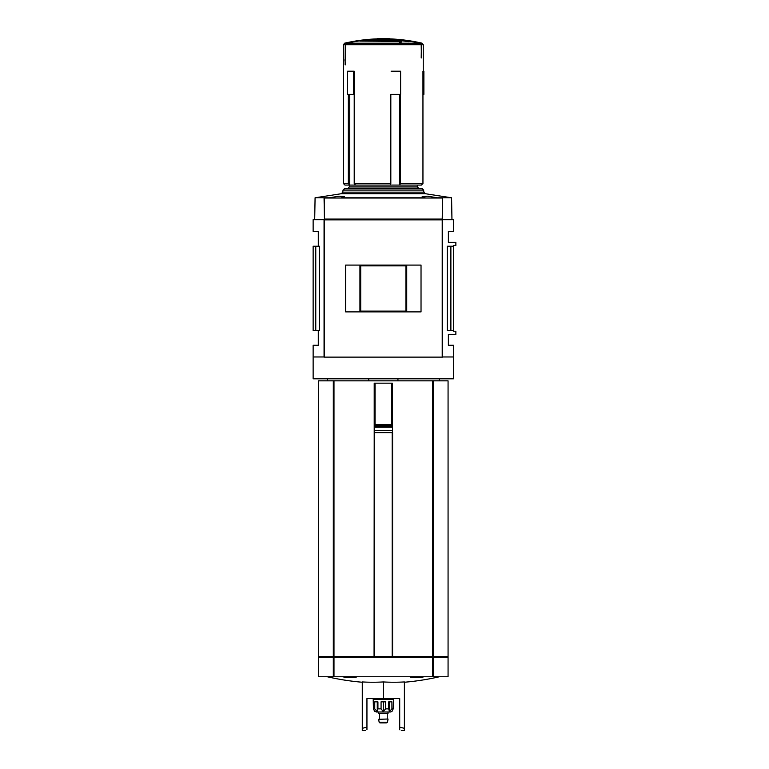 <?xml version="1.0" encoding="UTF-8"?>
<svg xmlns="http://www.w3.org/2000/svg" width="769" height="769" viewBox="0 0 769 769"><rect width="100%" height="100%" fill="white"/><g stroke="black" fill="none" stroke-linecap="round" stroke-linejoin="round"><path stroke-width="1.15" d="M424.228 676.739L419.826 677.604L410.463 677.21L410.742 676.739M355.912 676.739L356.201 677.22L346.838 677.604L342.426 676.739M362.276 681.94A248.685 215.368 -90 0 0 383.327 681.94A248.685 215.368 90 0 0 404.388 681.94L404.388 728.32L399.707 727.166L399.707 698.569L366.948 698.569L366.948 727.166L362.276 728.32L362.276 681.94M365.39 730.55L362.276 730.55L362.276 728.32M383.327 698.569L383.327 681.94M401.264 730.55L404.388 730.55L404.388 728.32M366.948 729.762C364.881 730.8 364.881 730.8 366.948 729.762L366.948 727.166M399.707 727.166L399.707 729.762C401.783 730.8 401.783 730.8 399.707 729.762C401.783 730.8 401.783 730.8 399.707 729.762M392.459 432.62L392.459 430.457L374.205 430.457L374.205 432.62L392.594 432.62L392.594 656.457L433.245 656.457L433.245 380.838L432.678 380.838L432.678 656.457M333.419 380.838L333.419 656.457L318.597 656.457L318.597 380.838L432.678 380.838M333.419 656.457L392.594 656.457M374.205 432.62L374.061 656.457M324.057 356.97L313.137 356.97L313.137 378.809L453.527 378.809L453.527 356.97L442.608 356.97M433.351 380.838L433.351 656.457L448.067 656.457L448.067 380.838L433.245 380.838M422.95 94.366L423.892 94.366L423.892 71.209L422.95 71.209L422.95 183.512L400.322 183.512L400.322 94.366M421.402 44.708L423.258 44.708L422.056 43.189L420.134 43.189L421.402 44.708L421.201 57.925M419.922 43.189L346.742 43.189A171.112 171.112 0 0 1 419.922 43.189L421.201 44.708L421.402 57.925M346.742 43.189L345.464 44.708L345.464 58.031L344.897 59.876L345.464 64.807M420.134 43.189A171.16 171.16 0 0 0 346.531 43.189L345.262 44.708L345.118 64.807M348.347 94.366L348.347 183.512L343.397 183.512L343.397 44.708L344.608 43.189L346.531 43.189M353.452 71.209L347.578 71.209L347.578 94.366L353.452 94.366L353.452 71.209L354.211 71.209L354.211 183.512L390.825 183.512L390.344 185.079L399.784 185.079L399.784 94.366M390.825 94.366L390.825 183.512M380.453 38.623L380.453 38.94A171.429 171.429 0 0 0 379.357 38.959A171.4 121.194 -90 0 0 377.329 38.95L377.329 38.633A171.891 121.55 -90 0 1 379.357 38.527A171.862 171.862 0 0 1 380.453 38.508A171.891 121.55 90 0 0 378.819 38.575A171.747 121.444 90 0 1 380.453 38.623A171.737 171.737 0 0 0 379.357 38.652A171.708 121.415 -90 0 0 377.329 38.633M389.335 38.633L389.335 38.95A171.4 121.194 90 0 0 387.307 38.959A171.429 171.429 0 0 0 386.201 38.94L386.201 38.623A171.747 121.444 -90 0 1 387.845 38.604A171.804 171.804 0 0 0 378.819 38.604A171.823 171.823 0 0 1 387.845 38.575A171.891 121.55 -90 0 0 386.201 38.508A171.862 171.862 0 0 1 387.307 38.527A171.891 121.55 90 0 1 389.335 38.633A171.708 121.415 90 0 0 387.307 38.652A171.737 171.737 0 0 0 386.201 38.623M386.201 38.883A171.487 171.487 0 0 0 380.453 38.883M399.669 41.391L359.825 41.084A170.891 170.891 0 0 1 362.055 40.786L399.111 40.786A170.814 166.431 -90 0 0 393.997 40.228A170.199 134.114 -90 0 1 395.737 40.171A170.997 166.613 90 0 1 401.995 40.93A170.574 20.792 90 0 0 401.13 41.911A168.488 132.768 90 0 0 399.217 41.987A170.785 20.811 -90 0 1 399.938 41.084L359.825 41.084M396.4 40.786A170.497 166.123 -90 0 0 393.997 40.546L393.997 40.228M401.995 40.93L401.995 41.247A170.266 20.753 90 0 0 401.13 42.228A168.171 132.518 90 0 0 399.217 42.305L399.217 41.987M408.445 41.343L408.445 41.661A170.545 170.545 0 0 0 403.139 40.959L403.139 40.555A170.939 170.939 0 0 1 408.445 41.257L408.445 41.343A170.853 170.853 0 0 0 403.139 40.642M348.347 183.512L349.741 185.079L349.741 94.366M349.741 185.079L355.48 185.079L354.211 183.512M399.784 185.079L400.322 183.512M422.95 183.512L421.547 184.906M349.616 185.079L344.954 185.079L343.397 183.512M421.374 185.079L399.832 185.079M390.344 185.079L355.48 185.079M349.337 185.079L349.337 186.944L347.761 188.511L344.618 188.511L347.761 188.511M418.903 188.511L422.046 188.511L418.903 188.511L417.327 186.944L417.327 185.079L417.327 186.944L349.337 186.944M422.046 188.511L423.613 190.068L343.041 190.068L344.618 188.511L422.046 188.511M315.079 197.787L329.401 197.787L338.841 196.191L344.483 196.518L341.503 197.787L425.161 197.787L422.181 196.518L427.824 196.191L437.263 197.787L451.576 197.787L425.267 193.701L341.398 193.701L315.079 197.787L314.694 219.703M351.356 188.511L415.308 188.511M324.441 198.018L324.441 219.078L324.057 198.018L442.213 198.018L324.451 198.018M324.451 219.078L324.451 219.703M324.441 219.078L442.213 219.078L442.213 219.703M313.137 356.97L313.137 345.271L318.289 345.271L318.289 330.449M441.819 219.703L453.527 219.703L453.527 231.402L448.375 231.402L448.375 242.322L455.863 242.322L455.863 245.436L453.527 245.436L453.527 331.228L455.863 331.228L455.863 334.352L448.375 334.352L448.375 345.271L453.527 345.271L453.527 356.97M318.289 246.224L318.289 231.402L313.137 231.402L313.137 219.703L324.835 219.703M442.608 219.703L442.608 357.124L324.057 357.124L324.057 219.703M315.771 246.224L319.375 246.224L319.375 330.449L313.137 330.449L313.137 246.224L315.771 246.224L315.771 330.449M453.527 246.224L447.279 246.224L447.279 330.449L453.527 330.449M450.884 246.224L450.884 330.449M343.041 190.068L342.772 192.144L423.882 192.144L423.613 190.068M380.453 38.546L380.444 38.479A171.881 171.881 0 0 1 386.211 38.488L383.327 38.45A171.891 171.891 0 0 0 380.444 38.479M423.892 71.209L423.892 94.366M391.113 71.209L400.611 71.209L400.611 94.366L391.113 94.366M353.452 94.366L354.211 94.366M439.33 380.838L439.33 378.809M392.459 430.457L392.459 383.173L374.205 383.173L374.205 424.507L392.459 424.507M374.205 430.457L374.205 427.228L392.459 427.228M374.205 427.228L374.205 426.324L392.459 426.324M374.205 426.324L374.205 425.411L392.459 425.411M374.205 425.411L374.205 424.507M368.726 378.809L368.726 380.838M397.938 378.809L397.938 380.838M432.466 656.457L432.466 657.235M334.198 656.457L334.198 657.235M333.419 657.235L333.419 676.739L318.597 676.739L318.597 657.235L433.245 657.235L433.245 676.739L448.067 676.739L448.067 657.235L433.245 657.235M333.419 676.739L433.245 676.739M390.354 711.988L391.911 711.565L393.219 708.864L393.468 699.511L373.196 699.511L373.446 708.864L374.753 711.565L378.646 711.988L378.646 713.545L388.009 713.545L388.009 711.988L390.354 711.988L376.31 711.988M374.743 701.847L374.743 708.864L377.262 711.565L377.935 708.864L377.935 701.847L374.743 701.847M381.068 701.847L381.068 708.864L383.327 711.565L385.586 708.864L385.586 701.847L381.068 701.847M388.72 701.847L388.72 708.864L389.393 711.565L391.921 708.864L391.921 701.847L388.72 701.847M388.009 711.988L378.646 711.988M388.009 719.005L378.646 719.323L388.009 719.005M385.673 722.908L379.934 722.908L385.673 722.908M377.262 701.847L377.262 711.565M383.327 701.847L383.327 711.565M389.393 701.847L389.393 711.565M324.057 219.857L442.608 219.857M345.637 265.094L345.637 311.887L421.028 311.887L421.028 265.094L345.637 265.094M442.213 219.078L442.608 198.018L442.213 219.078M406.724 265.094L406.724 311.887M359.93 265.094L359.93 311.887M441.819 219.857L441.819 219.078M324.835 219.857L324.835 219.078M360.709 265.094L360.709 311.109L405.945 311.109L405.945 311.887M360.709 311.887L360.709 311.109M405.945 265.094L405.945 311.109M360.709 265.872L405.945 265.872M333.986 380.838L333.986 656.457M421.201 44.708L345.464 44.708M345.262 44.708L343.397 44.708M333.313 380.838L333.313 656.457M375.061 424.507L375.061 383.173M391.604 424.507L391.604 383.173M334.092 656.457L334.092 657.235M432.572 656.457L432.572 657.235M432.255 656.457L432.255 657.235M334.409 656.457L334.409 657.235M333.986 657.235L333.986 676.739M333.313 657.235L333.313 676.739M433.351 657.235L433.351 676.739M432.678 657.235L432.678 676.739M374.474 432.62L374.474 656.457M392.19 432.62L392.19 656.457M374.743 708.864L373.446 708.864M381.068 708.864L377.935 708.864M388.72 708.864L385.586 708.864M393.219 708.864L391.921 708.864M388.009 719.323L387.489 722.264L379.165 722.264L378.646 719.323M324.441 219.857L324.441 357.124M442.213 219.857L442.213 357.124M441.435 219.857L441.435 219.078M325.229 219.857L325.229 219.078M404.388 682.238A249.569 249.569 0 0 0 439.464 676.739M327.19 676.739A249.569 249.569 0 0 0 362.276 682.238M423.258 44.708L423.258 71.209M377.329 38.863A171.583 171.583 0 0 0 344.608 43.189M422.056 43.189A171.583 171.583 0 0 0 389.335 38.863M451.576 197.787L451.961 219.703M341.398 193.701L342.772 192.144M423.882 192.144L425.267 193.701M327.334 380.838L327.334 378.809M319.375 656.457L319.375 657.235M447.279 656.457L447.279 657.235M376.31 698.569L376.31 699.511M390.354 698.569L390.354 699.511M379.434 713.545L379.434 719.005M387.23 713.545L387.23 719.005M387.489 722.264L386.72 722.908M379.165 722.264L379.934 722.908"/></g></svg>

